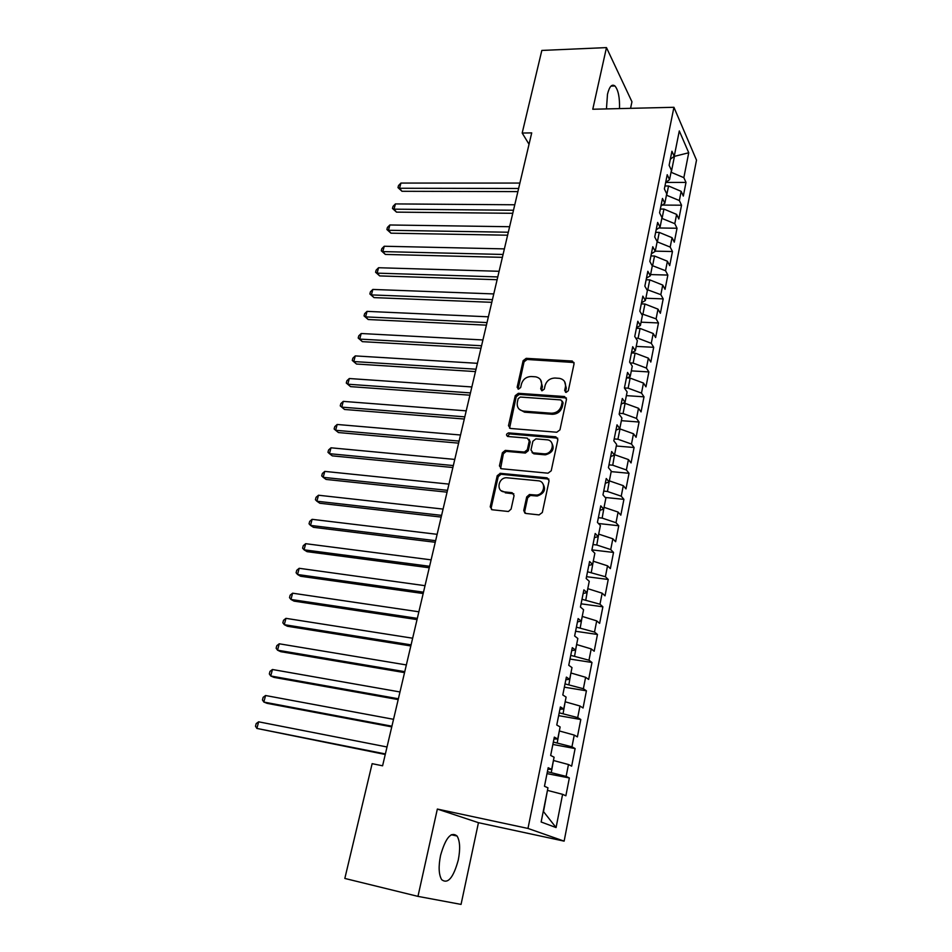 <?xml version="1.0" encoding="UTF-8"?>
<svg xmlns="http://www.w3.org/2000/svg" width="952" height="952" viewBox="0 0 952 952"><rect width="100%" height="100%" fill="white"/><g stroke="black" fill="none" stroke-linecap="round" stroke-linejoin="round"><path stroke-width="1.43" d="M566.107 392.414L568.308 390.748L574.08 363.688L572.295 361.034L526.194 358.345L523.124 360.689L517.138 387.274L518.507 389.154L520.661 387.512L521.446 384.049C523.017 379.205 526.313 376.695 531.323 376.528L535.619 376.813C540.129 377.825 542.081 380.681 541.486 385.382L540.712 388.868L542.057 390.772L544.294 389.118L545.068 385.62C546.626 380.74 549.958 378.218 555.04 378.039L559.431 378.349C564 379.36 566 382.24 565.417 386.988L564.667 390.498L566.107 392.414M458.269 860.061C460.411 849.065 460.018 841.056 457.079 836.034C451.117 831.239 445.607 837.724 440.55 855.467C438.372 866.522 438.741 874.579 441.645 879.648C447.809 884.396 453.354 877.863 458.269 860.061M619.49 108.599C619.823 97.58 618.3 90.035 614.933 85.966C611.898 83.74 609.423 86.489 607.495 94.212L606.448 108.909M523.743 510.474L525.79 513.449L539.094 514.901L542.331 512.485L549.09 480.772L547.031 477.844L500.359 473.322L497.218 475.691L490.209 506.821L492.172 509.76L508.439 511.498L511.093 509.094L514.068 495.623L512.069 492.696L504.262 491.887C495.944 491.387 498.098 477.725 506.452 477.737L538.154 480.784C546.496 481.212 544.782 494.826 536.309 495.076L529.431 494.516L526.694 496.932L523.743 510.474L524.968 513.211M417.964 896.379L461.054 904.4L478.451 822.683L437.349 809.057L417.964 896.379L344.826 878.446L372.137 763.671L382.585 765.801L531.716 132.887L522.184 133.042L529.038 144.264M437.349 809.057L527.979 828.442L673.933 107.29L696.507 160.138L564.131 841.14L527.979 828.442M630.557 108.326L631.949 101.769L606.472 47.6L592.775 109.242L673.933 107.29M606.472 47.6L541.831 50.432L522.184 133.042M556.789 432.244L559.966 429.852L566.488 399.281L564.5 396.532L518.34 393.307L515.246 395.663L508.487 425.687L510.439 428.459L556.789 432.244M557.872 439.657L551.22 470.788L548.019 473.192L501.395 468.741L499.431 465.885L502.382 452.747L505.298 450.379L524.433 452.057L527.348 449.677L529.264 440.943L527.265 438.134L507.856 436.492C505.857 435.159 506.107 433.957 508.582 432.886L555.813 436.813L557.872 439.657M665.722 182.427L685.999 182.427L683.845 177.655L688.736 152.76L679.3 130.936L674.218 156.318L671.933 151.249L669.113 165.291L671.422 170.301L669.553 179.678L667.221 174.716L664.377 188.912L666.721 193.815L664.829 203.288L662.461 198.444L659.581 212.808L661.973 217.591L660.057 227.183L657.642 222.447L654.726 236.977L657.166 241.641L655.226 251.34L652.774 246.723L649.823 261.431L652.298 265.965L650.335 275.782L647.836 271.284L644.849 286.159L647.384 290.574L645.396 300.499L642.85 296.131L639.827 311.173L642.398 315.469L640.398 325.513L637.804 321.264L634.746 336.496L637.364 340.661L635.341 350.812L632.699 346.707L629.605 362.105L632.271 366.139L630.224 376.421L627.535 372.434L624.405 388.023L627.118 391.927L625.036 402.315L622.311 398.483L619.145 414.263L621.906 418.011L619.8 428.531L617.015 424.842L613.814 440.812L616.622 444.417L614.492 455.068L611.66 451.51L608.423 467.67L611.279 471.133L609.125 481.914L606.245 478.511L602.961 494.873L605.877 498.182L603.687 509.094L600.76 505.845L597.428 522.398L600.403 525.552L598.189 536.595L595.202 533.513L591.835 550.268L594.857 553.267L592.62 564.453L589.585 561.513L586.17 578.495L589.252 581.315L586.991 592.644L583.885 589.871L580.434 607.055L583.576 609.72L581.279 621.18L578.126 618.586L574.627 635.995L577.828 638.483L575.508 650.085L572.295 647.669L568.749 665.281L571.997 667.602L569.653 679.347L566.38 677.11L562.799 694.96L566.107 697.09L563.727 708.99L560.395 706.931L556.765 725.007L560.133 726.947L557.729 739.002L554.326 737.134L550.661 755.448L554.088 757.197L551.648 769.406L548.185 767.728L544.473 786.281L547.959 787.828L541.141 821.992L556.075 827.562L543.497 811.604L547.448 790.398M685.999 182.427L683.322 196.064L681.156 191.352L679.347 200.539L666.448 195.184M662.259 205.073L681.537 205.204L679.347 200.539M681.537 205.204L678.836 218.996L676.622 214.39L674.801 223.684L661.818 218.365M658.855 227.98L677.027 228.242L674.801 223.684M677.027 228.242L674.29 242.177L672.041 237.691L670.196 247.08L657.13 241.808M655.262 251.149L672.457 251.53L670.196 247.08M672.457 251.53L669.696 265.62L667.412 261.241L665.543 270.737L652.049 265.513M650.585 274.569L667.852 275.068L665.543 270.737M667.852 275.068L665.055 289.325L662.735 285.065L660.843 294.668L646.741 289.467M645.849 298.25L663.187 298.88L660.843 294.668M663.187 298.88L660.367 313.291L657.999 309.15L656.083 318.86L641.327 313.684M641.065 322.181L658.475 322.954L656.083 318.86M658.475 322.954L655.619 337.532L653.203 333.509L651.275 343.327L638.102 338.269L635.793 338.162M636.222 346.397L653.703 347.302L651.275 343.327M653.703 347.302L650.811 362.046L648.36 358.142L646.408 368.079L633.139 363.081L630.129 362.902M631.331 370.875L648.883 371.935L646.408 368.079M648.883 371.935L645.956 386.833L643.469 383.061L641.493 393.105L628.13 388.166L624.429 387.928M626.38 395.627L644.004 396.829L641.493 393.105M644.004 396.829L641.053 411.918L638.506 408.265L636.507 418.428L623.048 413.549L619.336 413.275M621.37 420.677L639.066 422.022L636.507 418.428M639.066 422.022L636.079 437.277L633.496 433.767L631.473 444.048L617.919 439.229L614.195 438.92M616.301 446L634.08 447.511L631.473 444.048M634.08 447.511L631.057 462.934L628.427 459.566L626.38 469.967L612.731 465.207L608.982 464.862M611.184 471.621L629.034 473.287L626.38 469.967M629.034 473.287L625.976 488.9L623.298 485.663L621.228 496.182L607.471 491.494L603.711 491.113M605.246 497.468L623.917 499.36L621.228 496.182M623.917 499.36L620.823 515.163L618.098 512.069L616.003 522.719L602.164 518.09L598.38 517.674M598.487 523.517L618.752 525.754L616.003 522.719M618.752 525.754L615.623 541.736L612.85 538.784L610.732 549.566L596.785 544.996L592.989 544.556M591.918 549.875L613.528 552.446L610.732 549.566M613.528 552.446L610.363 568.618L607.531 565.821L605.389 576.733L587.527 571.759M586.539 576.686L608.233 579.471L605.389 576.733M608.233 579.471L605.032 595.833L602.152 593.191L599.986 604.222L582.005 599.284M581.089 603.818L602.878 606.805L599.986 604.222M602.878 606.805L599.629 623.37L596.714 620.882L594.512 632.057L576.412 627.154M575.579 631.271L597.463 634.472L594.512 632.057M597.463 634.472L594.179 651.227L591.204 648.907L588.979 660.212L570.748 655.357M569.998 659.058L591.977 662.473L588.979 660.212M591.977 662.473L588.657 679.442L585.623 677.288L583.374 688.724L565.012 683.905M564.357 687.177L586.42 690.819L583.374 688.724M586.42 690.819L583.064 707.99L579.97 706.003L577.697 717.594L559.217 712.81M558.645 715.642L580.803 719.51L577.697 717.594M580.803 719.51L577.4 736.896L574.258 735.087L571.95 746.82L553.338 742.072M552.862 744.452L575.115 748.558L571.95 746.82M575.115 748.558L571.664 766.158L568.463 764.527L566.131 776.404L547.388 771.703M547.007 773.619L569.356 777.962L566.131 776.404M569.356 777.962L565.869 795.777L562.608 794.337L556.075 827.562M551.648 769.406L547.888 769.24M562.608 794.337L547.721 790.446M557.729 739.002L553.957 739.014M551.315 772.465L553.433 760.505M568.463 764.527L553.695 760.553M563.727 708.99L559.943 709.169M557.241 742.798L559.336 730.981M574.258 735.087L559.597 731.029M569.653 679.347L565.857 679.692M563.108 713.488L565.155 701.826M579.97 706.003L565.428 701.862M575.508 650.085L571.7 650.585M568.891 684.548L570.914 673.016M585.623 677.288L571.188 673.064M581.279 621.18L577.471 621.846M574.603 655.952L576.603 644.575M591.204 648.907L576.864 644.611M586.991 592.644L583.171 593.453M580.244 627.713L582.219 616.468M596.714 620.882L582.493 616.503M592.62 564.453L588.8 565.405M585.825 599.808L587.777 588.705M602.152 593.191L588.038 588.741M598.189 536.595L594.357 537.702M591.335 572.235L593.263 561.275M607.531 565.821L593.524 561.299M603.687 509.094L599.855 510.332M596.785 544.996L598.677 534.167M612.85 538.784L598.939 534.191M609.125 481.914L605.282 483.295M602.164 518.09L604.032 507.38M618.098 512.069L604.294 507.404M614.492 455.068L610.648 456.579M607.471 491.494L609.328 480.915M623.298 485.663L609.589 480.938M619.8 428.531L615.944 430.185M612.731 465.207L614.552 454.758M628.427 459.566L614.813 454.782M625.036 402.315L621.18 404.1M617.919 439.229L619.978 428.924L619.074 428.852M633.496 433.767L619.978 428.924M630.224 376.421L626.356 378.313M623.048 413.549L625.095 403.362L623.084 403.22M638.506 408.265L625.095 403.362M635.341 350.812L631.473 352.835M628.13 388.166L630.141 378.099L627.178 377.908M643.469 383.061L630.141 378.099M640.398 325.513L636.519 327.655M633.139 363.081L635.127 353.121L631.45 352.918M648.36 358.142L635.127 353.121M645.396 300.499L641.517 302.76M638.102 338.269L640.065 328.428L636.4 328.262M653.203 333.509L640.065 328.428M650.335 275.782L646.456 278.151M643.005 313.743L644.944 304.021L641.303 303.878M657.999 309.15L644.944 304.021M655.226 251.34L651.346 253.815M647.848 289.503L649.764 279.876L646.134 279.769M662.735 285.065L649.764 279.876M660.057 227.183L656.178 229.765M652.644 265.525L654.536 256.017L650.918 255.921M667.412 261.241L654.536 256.017M664.829 203.288L660.95 205.989M657.38 241.82L659.26 232.407L655.654 232.347M672.041 237.691L659.26 232.407M669.553 179.678L665.662 182.475M662.068 218.377L663.925 209.071L660.331 209.035M676.622 214.39L663.925 209.071M674.218 156.318L670.339 159.222M666.697 195.184L668.542 185.985L664.96 185.973M681.156 191.352L668.542 185.985M478.451 822.683L564.131 841.14M683.845 177.655L671.041 172.252M671.279 172.252L674.456 156.342L688.736 152.76M565.524 392.272L566.285 388.083L564.56 381.526M540.581 379.824L542.39 386.476L541.617 390.665M574.044 362.522L527.111 359.475L524.052 361.808L518.067 389.07M566.404 397.972L519.28 394.39L516.198 396.734L509.57 428.21M562.239 401.851L560.835 399.923L520.316 397.043L518.15 398.698L517.329 402.375C516.71 407.337 518.804 410.252 523.624 411.121L551.422 413.227C556.539 413.073 559.871 410.526 561.43 405.588L562.239 401.851L563.108 402.934L562.239 401.137M519.352 409.348L524.564 412.18L523.624 411.121M563.108 402.934L562.311 406.659C560.752 411.585 557.42 414.132 552.315 414.287L524.564 412.18M529.133 439.419L530.204 441.966L528.3 450.677L525.373 453.057L506.274 451.367L503.37 453.735L500.597 468.527M557.741 438.17L509.546 433.898L507.475 436.421M543.842 453.807L544.485 453.83C553.172 454.152 555.504 440.133 546.865 439.788L535.869 438.86L532.882 441.252L530.966 449.987L532.989 452.831L543.842 453.807L545.413 454.83C552.945 452.676 554.945 448.499 551.41 442.335M532.061 452.557L533.917 453.83L532.989 452.831M544.758 454.806L533.917 453.83M542.485 483.128C546.353 489.114 544.603 493.41 537.249 496.016L530.383 495.457L527.646 497.86L524.707 511.379M501.228 490.732L504.262 491.887M513.842 493.85L505.25 492.815M548.899 479.106L501.014 474.263L498.217 476.643L491.22 507.725L491.482 509.582M519.887 183.058L400.935 183.07L399.554 188.258L401.982 191.292L517.876 191.614M401.982 191.292L397.984 187.615L399.554 188.258L518.614 188.472M397.984 187.615L398.531 185.533L400.935 183.07M514.77 204.775L395.425 203.918L394.033 209.166L396.496 212.129L512.771 213.296M396.496 212.129L392.474 208.452L394.033 209.166L513.485 210.237M392.474 208.452L393.021 206.37L395.425 203.918M509.606 226.719L389.856 224.981L388.464 230.277L390.951 233.18L507.606 235.203M390.951 233.18L386.893 229.515L388.464 230.277L508.308 232.228M386.893 229.515L387.452 227.397L389.856 224.981M504.382 248.888L384.239 246.247L382.823 251.602L385.346 254.434L502.394 257.337M385.346 254.434L381.276 250.781L382.823 251.602L503.072 254.458M381.276 250.781L381.835 248.65L384.239 246.247M499.098 271.284L378.563 267.738L377.135 273.141L379.693 275.913L497.123 279.709M379.693 275.913L375.588 272.272L377.135 273.141L497.777 276.925M375.588 272.272L376.159 270.106L378.563 267.738M493.767 293.93L372.839 289.444L371.387 294.906L373.981 297.607L491.791 302.32M373.981 297.607L369.852 293.966L371.387 294.906L492.422 299.63M369.852 293.966L370.423 291.788L372.839 289.444M488.376 316.814L367.044 311.375L365.58 316.885L368.21 319.527L486.412 325.156M368.21 319.527L364.045 315.897L365.58 316.885L487.019 322.573M364.045 315.897L364.628 313.696L367.044 311.375M482.926 339.947L361.189 333.521L359.713 339.102L362.379 341.661L480.962 348.253M362.379 341.661L358.19 338.043L359.713 339.102L481.557 345.766M358.19 338.043L358.773 335.818L361.189 333.521M477.416 363.319L355.274 355.905L353.787 361.546L356.488 364.033L475.464 371.589M356.488 364.033L352.264 360.427L353.787 361.546L476.036 369.209M352.264 360.427L352.859 358.178L355.274 355.905M471.847 386.952L349.301 378.527L347.801 384.215L350.538 386.631L469.907 395.187M350.538 386.631L346.278 383.037L347.801 384.215L470.443 392.902M346.278 383.037L346.885 380.764L349.301 378.527M466.218 410.847L343.267 401.375L341.744 407.135L344.517 409.467L464.29 419.035M344.517 409.467L340.245 405.885L341.744 407.135L464.802 416.857M340.245 405.885L340.852 403.588L343.267 401.375M460.53 435.005L337.163 424.473L335.628 430.28L338.448 432.553L458.614 443.144M337.163 424.473L334.747 426.663L334.128 428.983L335.628 430.28L459.09 441.085M454.77 459.423L330.998 447.809L329.452 453.688L332.296 455.865L452.866 467.515M330.998 447.809L328.583 449.963L327.964 452.307L329.452 453.688L453.33 465.564M448.951 484.116L324.775 471.395L323.204 477.333L326.096 479.439L447.059 492.16M324.775 471.395L322.347 473.525L321.716 475.893L323.204 477.333L447.488 490.328M443.073 509.082L318.48 495.23L316.897 501.228L319.824 503.251L441.192 517.079M318.48 495.23L316.052 497.325L315.421 499.717L316.897 501.228L441.597 515.365M437.123 534.322L312.113 519.328L310.507 525.397L313.482 527.325L435.254 542.283M312.113 519.328L309.686 521.387L309.043 523.814L310.507 525.397L435.623 540.677M431.113 559.859L305.675 543.687L304.057 549.816L307.068 551.66L429.245 567.761M305.675 543.687L303.248 545.71L302.605 548.162L304.057 549.816L429.59 566.285M425.02 585.682L299.178 568.296L297.548 574.496L300.594 576.257L423.176 593.524M299.178 568.296L296.75 570.296L296.096 572.771L297.548 574.496L423.497 592.18M418.868 611.791L292.609 593.191L290.955 599.451L294.049 601.128L417.035 619.585M292.609 593.191L290.17 595.143L289.515 597.654L290.955 599.451L417.321 618.372M412.644 638.209L285.957 618.348L284.291 624.679L287.433 626.261L410.824 645.956M285.957 618.348L283.529 620.276L282.851 622.798L284.291 624.679L411.074 644.861M406.349 664.936L279.245 643.79L277.544 650.192L280.733 651.68L404.54 672.612M279.245 643.79L276.806 645.67L276.128 648.229L277.544 650.192L404.767 671.66M399.983 691.961L272.45 669.506L270.737 675.979L273.962 677.372L398.186 699.589M272.45 669.506L270.011 671.362L269.321 673.945L270.737 675.979L398.376 698.768M393.533 719.307L265.572 695.519L263.847 702.064L267.119 703.349L391.76 726.864M265.572 695.519L263.145 697.328L262.443 699.946L263.847 702.064L391.915 726.197M387.012 746.975L258.635 721.818L256.885 728.435L385.251 754.472M258.635 721.818L256.195 723.591L255.493 726.233L256.885 728.435L385.382 753.948M566.285 388.083L565.417 386.988M541.628 389.963L540.712 388.868M542.39 386.476L541.486 385.382M518.078 388.356L517.138 387.274M524.052 361.808L523.124 360.689M527.111 359.475L526.194 358.345M572.89 362.153L572.033 361.01M565.536 391.593L564.667 390.498M509.451 426.71L508.487 425.687M516.198 396.734L515.246 395.663M519.28 394.39L518.34 393.307M565.309 397.615L564.429 396.532M552.243 414.275L551.351 413.216M562.311 406.659L561.43 405.588M500.419 466.849L499.431 465.885M503.37 453.735L502.382 452.747M506.488 451.379L505.512 450.391M525.147 453.045L524.195 452.057M528.3 450.677L527.348 449.677M530.204 441.966L529.264 440.943M509.629 433.91L508.665 432.886M556.706 437.837L555.813 436.813M527.646 497.86L526.694 496.932M530.835 495.457L529.895 494.528M536.012 495.992L535.072 495.064M513.045 493.624L512.069 492.696M491.22 507.725L490.209 506.821M498.217 476.643L497.218 475.691M501.347 474.274L500.359 473.322M547.947 478.808L547.031 477.844M451.236 834.737L457.079 836.034M611.017 86.096L614.933 85.966M573.152 362.177L572.295 361.034M565.381 397.627L564.5 396.532M552.315 414.287L551.422 413.227M506.274 451.367L505.298 450.379M525.373 453.057L524.433 452.057M509.546 433.898L508.582 432.886M545.413 454.83L544.485 453.83M530.383 495.457L529.431 494.516M537.249 496.016L536.309 495.076M501.014 474.263L500.026 473.311"/></g></svg>

